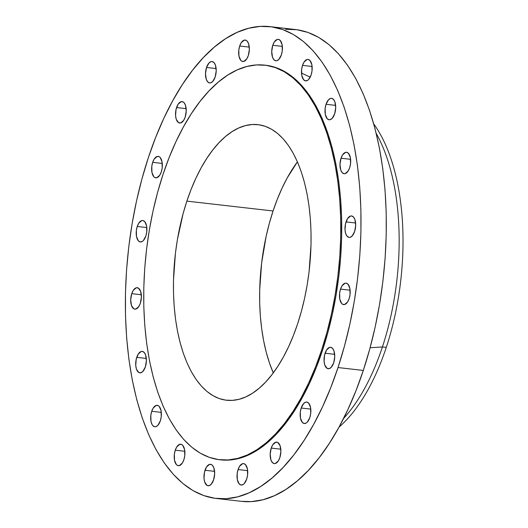 <?xml version="1.0" encoding="UTF-8"?>
<svg xmlns="http://www.w3.org/2000/svg" width="528" height="528" viewBox="0 0 528 528"><rect width="100%" height="100%" fill="white"/><g stroke="black" fill="none" stroke-linecap="round" stroke-linejoin="round"><path stroke-width="0.79" d="M310.2 77.174L301.495 73.069M271.214 448.094A10.791 5.247 96.5 0 1 276.751 442.147A10.791 5.247 96.5 0 1 279.833 457.637L280.876 451.493L280.117 445.804L277.807 442.504L275.774 442.22L272.758 444.774L271.214 448.094L270.178 454.245L270.937 459.928L272.342 462.488L274.237 463.584L275.273 463.518L278.289 460.957L279.833 457.637A10.791 5.247 96.5 0 1 274.296 463.591A10.791 5.247 96.5 0 1 271.214 448.094L280.804 449.189L271.214 448.094M238.069 469.544A10.791 5.247 96.5 0 1 243.606 463.597A10.791 5.247 96.5 0 1 246.688 479.094L247.579 475.048L247.421 468.97L245.56 464.699L243.665 463.604L242.629 463.67L239.613 466.231L238.069 469.544L237.178 473.59L237.336 479.668L239.197 483.938L241.085 485.034L243.177 484.499L244.193 483.635L246.688 479.094A10.791 5.247 96.5 0 1 241.151 485.041A10.791 5.247 96.5 0 1 238.069 469.544L247.652 470.646L238.069 469.544M205.003 470.27A10.791 5.247 96.5 0 1 210.54 464.317A10.791 5.247 96.5 0 1 213.622 479.813L214.658 473.662L213.899 467.98L212.494 465.419L211.589 464.673L209.563 464.389L206.547 466.95L204.461 472.237L204.013 478.467L204.719 482.104L207.029 485.41L209.062 485.694L211.127 484.354L213.622 479.813A10.791 5.247 96.5 0 1 208.085 485.767A10.791 5.247 96.5 0 1 205.003 470.27L214.586 471.365L205.003 470.27M175.25 450.193A10.791 5.247 96.5 0 1 180.787 444.239A10.791 5.247 96.5 0 1 183.869 459.736L184.76 455.69L184.602 449.618L182.741 445.342L181.837 444.596L179.81 444.312L176.794 446.873L175.25 450.193L174.359 454.238L174.517 460.31L176.378 464.587L177.283 465.333L179.309 465.617L182.325 463.056L183.869 459.736A10.791 5.247 96.5 0 1 178.332 465.689A10.791 5.247 96.5 0 1 175.25 450.193L184.833 451.288L175.25 450.193M151.727 411.279A10.791 5.247 96.5 0 1 157.265 405.332A10.791 5.247 96.5 0 1 160.347 420.823L161.238 416.777L161.08 410.705L159.218 406.435L158.314 405.682L156.288 405.398L153.272 407.959L151.727 411.279L150.836 415.325L150.995 421.397L152.077 424.558L152.856 425.674L154.744 426.769L155.786 426.703L157.852 425.363L160.347 420.823A10.791 5.247 96.5 0 1 154.81 426.776A10.791 5.247 96.5 0 1 151.727 411.279L161.311 412.375L151.727 411.279M136.739 357.344A10.791 5.247 96.5 0 1 142.27 351.391A10.791 5.247 96.5 0 1 145.358 366.887L146.395 360.736L145.636 355.054L144.23 352.493L142.336 351.397L141.299 351.463L138.283 354.024L136.198 359.311L135.749 365.541L136.455 369.178L138.765 372.484L140.798 372.768L142.864 371.428L145.358 366.887A10.791 5.247 96.5 0 1 139.821 372.834A10.791 5.247 96.5 0 1 136.739 357.344L146.322 358.439L136.739 357.344M131.743 293.66A10.791 5.247 96.5 0 1 137.28 287.707A10.791 5.247 96.5 0 1 140.362 303.204L141.405 297.053L140.646 291.37L138.336 288.064L136.303 287.78L133.287 290.341L131.743 293.66L130.7 299.805L131.465 305.494L133.775 308.801L135.802 309.085L138.818 306.524L140.362 303.204A10.791 5.247 96.5 0 1 134.825 309.151A10.791 5.247 96.5 0 1 131.743 293.66L141.332 294.756L131.743 293.66M137.24 226.466A10.791 5.247 96.5 0 1 142.778 220.513A10.791 5.247 96.5 0 1 145.86 236.009L146.751 231.964L146.593 225.885L144.731 221.615L142.837 220.519L141.801 220.585L138.785 223.146L137.24 226.466L136.349 230.505L136.508 236.584L138.369 240.854L140.257 241.949L142.349 241.415L143.365 240.55L145.86 236.009A10.791 5.247 96.5 0 1 140.323 241.956A10.791 5.247 96.5 0 1 137.24 226.466L146.824 227.561L137.24 226.466M152.684 162.334A10.791 5.247 96.5 0 1 158.222 156.38A10.791 5.247 96.5 0 1 161.304 171.877L162.195 167.831L162.037 161.759L160.175 157.483L159.271 156.737L157.245 156.453L154.229 159.014L152.684 162.334L151.793 166.379L151.952 172.451L153.813 176.728L154.717 177.474L156.743 177.758L159.76 175.197L161.304 171.877A10.791 5.247 96.5 0 1 155.767 177.83A10.791 5.247 96.5 0 1 152.684 162.334L162.274 163.429L152.684 162.334M176.57 107.547A10.791 5.247 96.5 0 1 182.107 101.594A10.791 5.247 96.5 0 1 185.189 117.091L186.226 110.939L185.467 105.257L184.061 102.696L183.157 101.95L181.13 101.666L178.114 104.227L176.029 109.514L175.58 115.744L176.286 119.381L178.596 122.687L180.629 122.971L183.645 120.41L185.189 117.091A10.791 5.247 96.5 0 1 179.652 123.044A10.791 5.247 96.5 0 1 176.57 107.547L186.153 108.643L176.57 107.547M206.547 67.465A10.791 5.247 96.5 0 1 212.084 61.519A10.791 5.247 96.5 0 1 215.173 77.009L216.209 70.864L215.45 65.175L214.045 62.621L212.15 61.525L211.114 61.591L209.042 62.924L206.547 67.465L205.511 73.616L206.27 79.299L207.676 81.86L209.57 82.955L210.606 82.889L212.678 81.55L215.173 77.009A10.791 5.247 96.5 0 1 209.636 82.962A10.791 5.247 96.5 0 1 206.547 67.465L216.137 68.561L206.547 67.465M239.699 46.015A10.791 5.247 96.5 0 1 245.236 40.062A10.791 5.247 96.5 0 1 248.318 55.559L249.361 49.408L248.596 43.725L247.19 41.164L246.286 40.418L244.259 40.135L241.243 42.695L239.699 46.015L238.808 50.061L238.966 56.133L240.827 60.41L241.725 61.156L243.758 61.439L246.774 58.879L248.318 55.559A10.791 5.247 96.5 0 1 242.781 61.512A10.791 5.247 96.5 0 1 239.699 46.015L249.282 47.111L239.699 46.015M272.765 45.289A10.791 5.247 96.5 0 1 278.302 39.343A10.791 5.247 96.5 0 1 281.384 54.839L282.275 50.794L282.117 44.715L280.256 40.445L278.368 39.349L277.325 39.415L274.309 41.976L272.765 45.289L271.722 51.44L272.488 57.13L273.893 59.684L275.788 60.779L276.824 60.713L278.89 59.38L281.384 54.839A10.791 5.247 96.5 0 1 275.847 60.786A10.791 5.247 96.5 0 1 272.765 45.289L282.355 46.391L272.765 45.289M302.518 65.373A10.791 5.247 96.5 0 1 308.055 59.42A10.791 5.247 96.5 0 1 311.137 74.917L312.028 70.871L311.87 64.792L310.009 60.522L308.114 59.426L307.078 59.492L304.062 62.053L302.518 65.373L301.627 69.412L301.785 75.491L303.646 79.761L305.534 80.857L307.626 80.322L308.642 79.457L311.137 74.917A10.791 5.247 96.5 0 1 305.6 80.863A10.791 5.247 96.5 0 1 302.518 65.373L312.101 66.469L302.518 65.373M326.04 104.28A10.791 5.247 96.5 0 1 331.577 98.333A10.791 5.247 96.5 0 1 334.66 113.824L335.702 107.679L334.937 101.99L333.531 99.436L331.637 98.34L330.601 98.406L328.535 99.739L326.04 104.28L325.149 108.326L325.307 114.404L327.169 118.675L329.056 119.77L330.099 119.704L332.165 118.364L334.66 113.824A10.791 5.247 96.5 0 1 329.122 119.777A10.791 5.247 96.5 0 1 326.04 104.28L335.623 105.376L326.04 104.28M341.029 158.222A10.791 5.247 96.5 0 1 346.566 152.269A10.791 5.247 96.5 0 1 349.648 167.765L350.539 163.72L350.381 157.641L348.52 153.371L346.632 152.275L345.589 152.341L342.573 154.902L341.029 158.222L339.986 164.366L340.751 170.056L342.157 172.61L344.051 173.705L345.088 173.639L348.104 171.085L349.648 167.765A10.791 5.247 96.5 0 1 344.111 173.712A10.791 5.247 96.5 0 1 341.029 158.222L350.618 159.317L341.029 158.222M346.025 221.905A10.791 5.247 96.5 0 1 351.556 215.952A10.791 5.247 96.5 0 1 354.644 231.449L355.681 225.298L354.922 219.615L353.516 217.054L351.622 215.959L350.585 216.025L347.569 218.585L345.484 223.872L345.035 230.102L345.741 233.739L347.147 236.293L349.041 237.389L350.084 237.323L352.15 235.99L354.644 231.449A10.791 5.247 96.5 0 1 349.107 237.395A10.791 5.247 96.5 0 1 346.025 221.905L355.608 223.001L346.025 221.905M340.527 289.1A10.791 5.247 96.5 0 1 346.064 283.147A10.791 5.247 96.5 0 1 349.147 298.643L350.038 294.598L349.879 288.526L348.018 284.249L346.124 283.153L345.088 283.219L342.071 285.78L340.527 289.1L339.636 293.146L339.794 299.218L341.656 303.494L342.553 304.24L344.586 304.524L347.602 301.963L349.147 298.643A10.791 5.247 96.5 0 1 343.609 304.597A10.791 5.247 96.5 0 1 340.527 289.1L350.11 290.195L340.527 289.1M301.198 408.012A10.791 5.247 96.5 0 1 306.735 402.065A10.791 5.247 96.5 0 1 309.817 417.562L310.708 413.516L310.55 407.438L308.689 403.168L306.801 402.072L305.758 402.138L303.692 403.471L301.198 408.012L300.307 412.058L300.465 418.136L302.326 422.407L304.22 423.502L306.306 422.968L307.322 422.103L309.817 417.562A10.791 5.247 96.5 0 1 304.28 423.509A10.791 5.247 96.5 0 1 301.198 408.012L310.787 409.114L301.198 408.012M325.083 353.225A10.791 5.247 96.5 0 1 330.62 347.279A10.791 5.247 96.5 0 1 333.703 362.776L334.745 356.624L333.98 350.942L332.574 348.381L330.68 347.285L329.644 347.351L326.627 349.912L324.542 355.199L324.093 361.429L324.799 365.059L327.109 368.366L329.142 368.65L331.208 367.316L333.703 362.776A10.791 5.247 96.5 0 1 328.165 368.722A10.791 5.247 96.5 0 1 325.083 353.225L334.666 354.328L325.083 353.225M386.278 347.391A172.682 83.978 96.5 0 1 339.049 427.093A172.682 83.978 -83.5 0 0 386.278 347.391L382.417 346.949A172.682 83.978 96.5 0 1 343.609 418.42A172.682 83.978 -83.5 0 0 382.417 346.949L370.102 347.754L382.417 346.949A172.682 83.978 -83.5 0 0 376.213 133.386A172.682 83.978 96.5 0 1 382.417 346.949L386.278 347.391A172.682 83.978 -83.5 0 0 373.732 123.908A172.682 83.978 96.5 0 1 386.278 347.391M338.012 367.547A237.435 115.474 96.5 0 1 216.209 498.452A237.435 115.474 96.5 0 1 148.375 157.562L155.694 137.32L163.852 118.285L172.775 100.643L182.378 84.559L192.568 70.184L203.24 57.671L214.302 47.124L225.641 38.65L237.151 32.34L248.714 28.241L260.225 26.4L271.577 26.836L282.652 29.535L293.35 34.485L303.56 41.626L313.19 50.899L322.146 62.212L330.343 75.451L337.702 90.493L344.144 107.191L349.622 125.387L354.07 144.903L357.456 165.548L359.733 187.136L360.895 209.444L360.921 232.261L359.812 255.374L357.581 278.56L354.248 301.587L349.846 324.238L344.414 346.295L338.012 367.547L330.693 387.783L322.535 406.817L313.606 424.466L304.009 440.55L293.819 454.918L283.14 467.438L272.085 477.985L260.746 486.453L249.236 492.769L237.673 496.868L226.156 498.709L214.81 498.274L203.735 495.568L193.037 490.624L182.827 483.476L173.197 474.203L164.241 462.898L156.044 449.658L148.685 434.617L142.237 417.912L136.765 399.722L132.317 380.206L128.931 359.555L126.654 337.973L125.492 315.665L125.466 292.842L126.575 269.729L128.806 246.55L132.139 223.522L136.541 200.871L141.973 178.814L148.375 157.562A237.435 115.474 96.5 0 1 270.178 26.657A237.435 115.474 96.5 0 1 338.012 367.547L363.31 370.438L338.012 367.547M216.209 498.452L241.507 501.343A237.435 115.474 -83.5 0 0 363.31 370.438A237.435 115.474 -83.5 0 0 295.475 29.548L270.178 26.657M321.559 350.255A198.581 96.578 96.5 0 1 219.688 459.743A198.581 96.578 96.5 0 1 162.954 174.636L169.072 157.707L175.897 141.788L183.361 127.03L191.393 113.579L199.914 101.554L208.844 91.087L218.097 82.269L227.575 75.181L237.204 69.901L246.873 66.475L256.502 64.937L265.993 65.3L275.26 67.558L284.203 71.696L292.743 77.675L300.802 85.43L308.293 94.888L315.143 105.963L321.301 118.543L326.693 132.508L331.267 147.721L334.99 164.05L337.821 181.315L339.728 199.366L340.699 218.024L340.718 237.112L339.794 256.443L337.927 275.834L335.135 295.093L331.459 314.035L326.918 332.482L321.559 350.255L315.44 367.184L308.616 383.104L301.151 397.861L293.119 411.312L284.599 423.337L275.669 433.805L266.416 442.622L256.938 449.711L247.309 454.991L237.64 458.416L228.01 459.954L218.519 459.591L209.253 457.334L200.31 453.196L191.77 447.216L183.711 439.461L176.22 430.003L169.369 418.928L163.211 406.349L157.819 392.383L153.245 377.17L149.523 360.848L146.692 343.576L144.784 325.525L143.814 306.867L143.794 287.78L144.718 268.448L146.586 249.058L149.371 229.799L153.054 210.857L157.595 192.41L162.954 174.636A198.581 96.578 96.5 0 1 264.825 65.149A198.581 96.578 96.5 0 1 321.559 350.255L322.496 350.368L321.559 350.255M219.688 459.743L220.625 459.848A198.581 96.578 -83.5 0 0 322.496 350.368A198.581 96.578 -83.5 0 0 265.762 65.254L264.825 65.149M297.422 161.872A138.686 67.445 -83.5 0 0 273.068 210.982L186.872 201.122A138.686 67.445 96.5 0 1 258.02 124.661A138.686 67.445 96.5 0 1 297.64 323.77A138.686 67.445 96.5 0 1 226.492 400.231A138.686 67.445 96.5 0 1 186.872 201.122L273.068 210.982A138.686 67.445 -83.5 0 0 273.286 372.88L269.485 363.053L266.29 352.427L263.69 341.022L261.716 328.964L260.383 316.358L259.703 303.329L259.69 289.997L261.637 262.957L266.158 236.28L269.326 223.397L273.068 210.982L277.345 199.162L282.11 188.041L287.324 177.738L297.422 161.872M297.64 323.77L301.376 311.362L304.55 298.472L307.124 285.245L309.071 271.795L311.018 244.754L311.005 231.422L310.325 218.394L308.992 205.788L307.019 193.73L304.418 182.325L301.224 171.699L297.455 161.944L293.159 153.16L288.374 145.431L283.14 138.824L277.517 133.406L271.55 129.235L265.307 126.344L258.832 124.766L252.206 124.509L245.48 125.585L238.729 127.981L232.003 131.67L225.383 136.613L218.922 142.771L212.685 150.084L206.738 158.479L201.128 167.878L195.914 178.18L191.149 189.301L186.872 201.122L183.13 213.536L177.388 239.646L175.441 253.097L173.494 280.137L173.507 293.469L174.187 306.497L175.52 319.103L177.494 331.168L180.094 342.566L183.289 353.192L187.057 362.947L191.354 371.732L196.139 379.467L201.373 386.067L206.996 391.486L212.962 395.657L219.206 398.548L225.68 400.125L232.307 400.382L239.032 399.307L245.784 396.911L252.509 393.221L259.129 388.278L265.591 382.12L271.828 374.807L277.774 366.412L283.384 357.014L288.598 346.711L293.363 335.59L297.64 323.77M220.579 459.842L228.947 460.066L238.577 458.522L248.246 455.096L257.869 449.816L267.353 442.735L276.606 433.91L285.536 423.443L294.056 411.424L302.089 397.967L309.553 383.209L316.378 367.29L322.496 350.368L327.848 332.594L332.389 314.14L336.072 295.198L338.864 275.939L340.725 256.549L341.656 237.217L341.636 218.137L340.666 199.472L338.758 181.421L335.927 164.155L332.204 147.833L327.624 132.614L322.238 118.648L316.081 106.069L309.23 94.994L301.739 85.536L293.68 77.781L285.14 71.808L276.197 67.67L265.709 65.254M241.448 501.336L251.453 501.6L262.964 499.759L274.534 495.66L286.037 489.35L297.376 480.876L308.438 470.329L319.117 457.816L329.3 443.441L338.903 427.357L347.827 409.715L355.991 390.68L363.31 370.438L369.712 349.186L375.144 327.129L379.546 304.478L382.879 281.45L385.11 258.271L386.219 235.158L386.192 212.335L385.031 190.027L382.747 168.445L379.368 147.794L374.92 128.278L369.442 110.088L363 93.383L355.641 78.342L347.444 65.102L338.488 53.797L328.858 44.524L318.641 37.376L307.949 32.432L296.875 29.726L285.523 29.291"/></g></svg>
